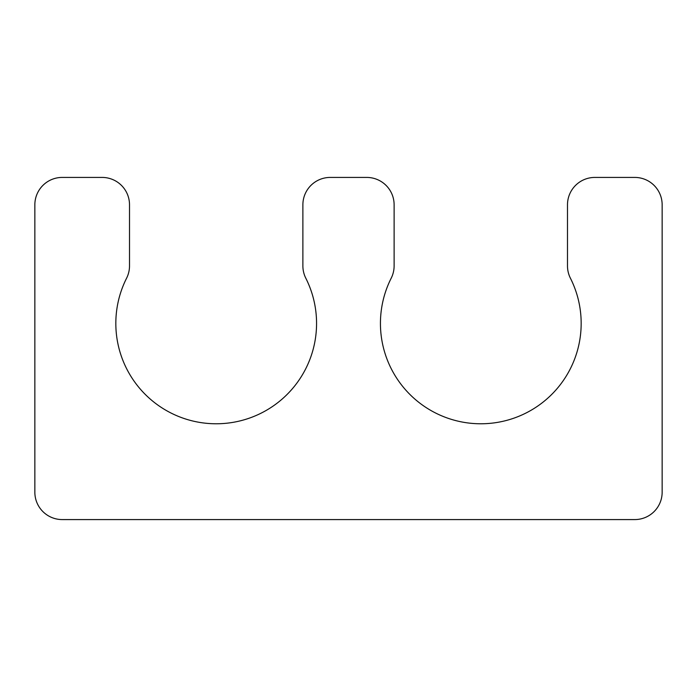 <?xml version="1.0" encoding="UTF-8"?>
<svg xmlns="http://www.w3.org/2000/svg" width="697" height="697" viewBox="0 0 697 697"><rect width="100%" height="100%" fill="white"/><g stroke="black" fill="none" stroke-linecap="round" stroke-linejoin="round"><path stroke-width="1.05" d="M394.119 265.879L394.119 204.787A27.375 27.375 0 0 0 366.753 177.421L330.247 177.421A27.375 27.375 0 0 0 302.881 204.787L302.881 265.879A27.375 27.375 0 0 0 305.809 278.208A100.368 100.368 0 0 1 216.201 423.776A100.368 100.368 0 0 1 126.584 278.208A27.375 27.375 0 0 0 129.511 265.879L129.511 204.787A27.375 27.375 0 0 0 102.145 177.421L62.225 177.421A27.375 27.375 0 0 0 34.85 204.787L34.85 492.213A27.375 27.375 0 0 0 62.225 519.579L634.775 519.579A27.375 27.375 0 0 0 662.15 492.213L662.15 204.787A27.375 27.375 0 0 0 634.775 177.421L594.855 177.421A27.375 27.375 0 0 0 567.489 204.787L567.489 265.879A27.375 27.375 0 0 0 570.416 278.208A100.368 100.368 0 0 1 480.799 423.776A100.368 100.368 0 0 1 391.191 278.208A27.375 27.375 0 0 0 394.119 265.879"/></g></svg>

